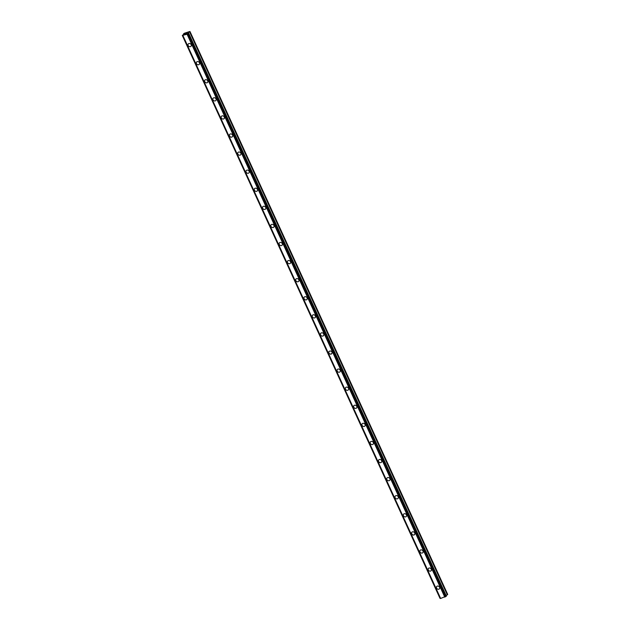 <?xml version="1.0" encoding="UTF-8"?>
<svg xmlns="http://www.w3.org/2000/svg" width="630" height="630" viewBox="0 0 630 630"><rect width="100%" height="100%" fill="white"/><g stroke="black" fill="none" stroke-linecap="round" stroke-linejoin="round"><path stroke-width="0.94" d="M439.48 588.766A1.795 1.575 38.4 0 1 436.669 586.538A1.795 1.575 38.4 0 1 439.48 588.766A1.795 1.575 38.4 0 1 436.669 586.538M431.196 570.678A1.795 1.575 38.4 0 1 428.384 568.457A1.795 1.575 38.4 0 1 431.196 570.678A1.795 1.575 38.4 0 1 428.384 568.457M422.919 552.597A1.795 1.575 38.4 0 1 420.108 550.368A1.795 1.575 38.4 0 1 422.919 552.597A1.795 1.575 38.4 0 1 420.108 550.368M414.642 534.508A1.795 1.575 38.4 0 1 411.823 532.279A1.795 1.575 38.4 0 1 414.634 534.508A1.795 1.575 38.4 0 1 411.823 532.287M406.358 516.427A1.795 1.575 38.4 0 1 403.547 514.198A1.795 1.575 38.4 0 1 406.358 516.427A1.795 1.575 38.4 0 1 403.547 514.198M398.081 498.338A1.795 1.575 38.4 0 1 395.262 496.109A1.795 1.575 38.4 0 1 398.081 498.338A1.795 1.575 38.4 0 1 395.262 496.109M389.797 480.257A1.795 1.575 38.4 0 1 386.985 478.028A1.795 1.575 38.4 0 1 389.797 480.257A1.795 1.575 38.4 0 1 386.985 478.028M381.52 462.168A1.795 1.575 38.4 0 1 378.709 459.939A1.795 1.575 38.4 0 1 381.52 462.168A1.795 1.575 38.4 0 1 378.701 459.939M373.236 444.087A1.795 1.575 38.4 0 1 370.424 441.858A1.795 1.575 38.4 0 1 373.236 444.087A1.795 1.575 38.4 0 1 370.424 441.858M364.959 425.998A1.795 1.575 38.4 0 1 362.148 423.769A1.795 1.575 38.4 0 1 364.959 425.998A1.795 1.575 38.4 0 1 362.148 423.769M356.675 407.909A1.795 1.575 38.4 0 1 353.863 405.681A1.795 1.575 38.4 0 1 356.675 407.909A1.795 1.575 38.4 0 1 353.863 405.688M348.398 389.828A1.795 1.575 38.4 0 1 345.586 387.6A1.795 1.575 38.4 0 1 348.398 389.828A1.795 1.575 38.4 0 1 345.586 387.6M340.113 371.739A1.795 1.575 38.4 0 1 337.302 369.511A1.795 1.575 38.4 0 1 340.113 371.739A1.795 1.575 38.4 0 1 337.302 369.511M328.884 353.044A1.795 1.575 38.4 0 1 331.978 352.036A1.795 1.575 38.4 0 1 328.884 353.044M331.837 353.658A1.795 1.575 38.4 0 1 329.025 351.43M323.56 335.57A1.795 1.575 38.4 0 1 320.741 333.341A1.795 1.575 38.4 0 1 323.56 335.57A1.795 1.575 38.4 0 1 320.741 333.341M315.276 317.488A1.795 1.575 38.4 0 1 312.464 315.26A1.795 1.575 38.4 0 1 315.276 317.488A1.795 1.575 38.4 0 1 312.464 315.26M306.999 299.4A1.795 1.575 38.4 0 1 304.188 297.171A1.795 1.575 38.4 0 1 306.999 299.4A1.795 1.575 38.4 0 1 304.18 297.171M298.714 281.311A1.795 1.575 38.4 0 1 295.903 279.09A1.795 1.575 38.4 0 1 298.714 281.319A1.795 1.575 38.4 0 1 295.903 279.09M290.438 263.23A1.795 1.575 38.4 0 1 287.627 261.001A1.795 1.575 38.4 0 1 290.438 263.23A1.795 1.575 38.4 0 1 287.627 261.001M282.153 245.141A1.795 1.575 38.4 0 1 279.342 242.912A1.795 1.575 38.4 0 1 282.153 245.141A1.795 1.575 38.4 0 1 279.342 242.92M273.877 227.06A1.795 1.575 38.4 0 1 271.065 224.831A1.795 1.575 38.4 0 1 273.877 227.06A1.795 1.575 38.4 0 1 271.065 224.831M265.592 208.971A1.795 1.575 38.4 0 1 262.781 206.742A1.795 1.575 38.4 0 1 265.592 208.971A1.795 1.575 38.4 0 1 262.781 206.742M257.316 190.89A1.795 1.575 38.4 0 1 254.504 188.661A1.795 1.575 38.4 0 1 257.316 190.89A1.795 1.575 38.4 0 1 254.504 188.661M249.031 172.801A1.795 1.575 38.4 0 1 246.22 170.572A1.795 1.575 38.4 0 1 249.031 172.801A1.795 1.575 38.4 0 1 246.22 170.572M240.755 154.72A1.795 1.575 38.4 0 1 237.943 152.491A1.795 1.575 38.4 0 1 240.755 154.72A1.795 1.575 38.4 0 1 237.943 152.491M232.478 136.631A1.795 1.575 38.4 0 1 229.666 134.403A1.795 1.575 38.4 0 1 232.478 136.631A1.795 1.575 38.4 0 1 229.659 134.403M224.193 118.55A1.795 1.575 38.4 0 1 221.382 116.322A1.795 1.575 38.4 0 1 224.193 118.55A1.795 1.575 38.4 0 1 221.382 116.322M215.917 100.461A1.795 1.575 38.4 0 1 213.105 98.233A1.795 1.575 38.4 0 1 215.917 100.461A1.795 1.575 38.4 0 1 213.105 98.233M207.632 82.372A1.795 1.575 38.4 0 1 204.821 80.152A1.795 1.575 38.4 0 1 207.632 82.372A1.795 1.575 38.4 0 1 204.821 80.144M199.356 64.291A1.795 1.575 38.4 0 1 196.544 62.063A1.795 1.575 38.4 0 1 199.356 64.291A1.795 1.575 38.4 0 1 196.544 62.063M191.071 46.203A1.795 1.575 38.4 0 1 188.26 43.974A1.795 1.575 38.4 0 1 191.071 46.203A1.795 1.575 38.4 0 1 188.26 43.974M186.606 33.618L186.031 33.815L186.606 33.618M186.945 33.193L186.37 33.382M187.047 33.138L186.007 33.839M185.645 33.87L184.968 34.107M185.33 33.847L185.826 33.563L185.338 33.855M185.826 33.563L185.047 34.083M186 33.477L185.236 33.729M184.133 34.051L183.503 33.933L184.236 33.303L189.772 31.5L188.354 32.673L188.59 33.185M184.149 34.059L182.298 35.438L440.008 598.366L440.52 598.35M188.023 33.099L188.504 33.414L187.078 34.24L182.29 35.453M182.857 35.571L440.575 598.484L446.379 596.106L188.661 33.217L446.379 596.13M188 33.083L188.354 32.673M446.127 595.555L447.709 594.444L189.992 31.539M440.016 598.35L182.306 35.461M182.944 35.595L440.661 598.5M187.078 34.24L444.796 597.153M187.299 34.099L445.016 597.012M182.464 35.493L440.181 598.398M182.527 35.485L440.244 598.39M182.873 35.579L440.591 598.492M187.22 34.162L444.938 597.075M188.016 33.697L445.733 596.602M188.102 33.658L445.827 596.563M188.433 33.469L446.15 596.382M188.504 33.414L446.221 596.327M188.26 32.744L188.457 33.169M189.614 31.957L447.339 594.87M189.717 31.886L447.434 594.791M188.661 33.201L446.379 596.106"/></g></svg>
